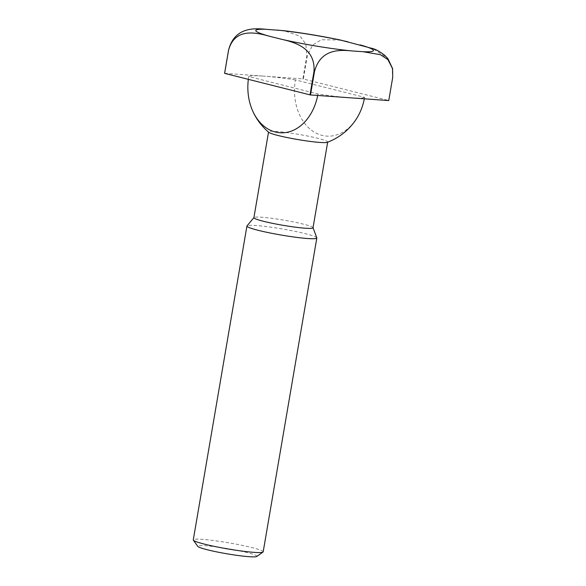 <?xml version="1.0" encoding="UTF-8"?>
<svg xmlns="http://www.w3.org/2000/svg" width="586" height="586" viewBox="0 0 586 586"><rect width="100%" height="100%" fill="white"/><g stroke="black" fill="none" stroke-linecap="round" stroke-linejoin="round"><path stroke-width="0.44" stroke-dasharray="2.93 2.2" d="M313.027 227.778A29.996 2.615 9.7 0 0 313.012 227.646A29.996 2.615 9.7 0 0 293.689 221.969A29.996 2.615 9.7 0 0 261.671 217.238A29.996 2.615 9.7 0 0 253.958 217.553A29.996 2.615 9.7 0 0 253.899 217.67M327.296 142.325A29.996 2.615 9.7 0 0 327.691 142.002A29.996 2.615 9.7 0 0 318.103 138.377A29.996 2.615 9.7 0 0 276.328 131.454A29.996 2.615 9.7 0 0 268.564 131.894A29.996 2.615 9.7 0 0 268.827 132.333M316.806 237.835A35.46 3.091 9.7 0 0 293.967 231.133A35.46 3.091 9.7 0 0 256.104 225.537A35.46 3.091 9.7 0 0 246.992 225.903M263.18 551.844A35.46 3.091 9.7 0 0 241.146 545.141A35.46 3.091 9.7 0 0 202.463 539.376A35.46 3.091 9.7 0 0 193.277 539.889M256.756 556.473A30.018 2.615 9.7 0 0 239.447 550.84A30.018 2.615 9.7 0 0 205.503 545.712A30.018 2.615 9.7 0 0 197.797 546.394M364.324 98.814A47.613 35.438 -85.9 0 0 364.595 97.327L295.403 79.901A47.613 35.438 -85.9 0 0 322.007 135.366A47.613 35.438 -85.9 0 0 357.021 117.889M248.339 79.344A47.613 35.438 94.1 0 1 248.75 76.554L317.949 93.98A59.098 5.149 9.7 0 0 349.622 97.759A59.098 5.149 9.7 0 0 364.595 97.327M317.949 93.98A47.613 35.438 94.1 0 1 317.678 95.467M224.592 73.316L263.729 76.129A59.098 5.149 9.7 0 0 248.75 76.554M295.403 79.901A59.098 5.149 9.7 0 0 263.729 76.129L302.859 78.934L306.83 55.721L305.819 44.06L300.193 36.295L284.298 30.728M340.466 40.046L321.399 39.738L312.572 45.1L307.32 55.802L303.35 79.015L388.738 100.514L392.701 77.301L391.953 66.548L387.156 57.955L372.755 48.587M303.35 79.015A83.329 7.266 9.7 0 0 302.859 78.934M307.32 55.802A83.329 7.266 9.7 0 0 306.83 55.721"/><path stroke-width="0.88" d="M268.527 132.084L253.899 217.67A29.996 2.615 9.7 0 0 272.541 223.339A29.996 2.615 9.7 0 0 305.262 228.218A29.996 2.615 9.7 0 0 313.027 227.778L327.662 142.193M317.678 95.467A47.613 35.438 94.1 0 1 275.361 132.018A47.613 35.438 94.1 0 1 252.427 110.388A59.098 59.098 0 0 0 268.827 132.333A29.996 2.615 9.7 0 0 278.145 135.513A29.996 2.615 9.7 0 0 319.927 142.435A29.996 2.615 9.7 0 0 327.296 142.325A59.098 59.098 0 0 0 357.021 117.889A47.613 35.438 -85.9 0 0 364.324 98.814M253.914 217.611L246.992 225.903A35.46 3.091 9.7 0 0 246.926 226.05A35.46 3.091 9.7 0 0 268.959 232.745A35.46 3.091 9.7 0 0 307.643 238.517A35.46 3.091 9.7 0 0 316.828 237.997A35.46 3.091 9.7 0 0 316.806 237.835L313.041 227.712M246.926 226.05L193.277 539.889A35.46 3.091 9.7 0 0 193.365 540.182A35.46 3.091 9.7 0 0 216.747 546.877A35.46 3.091 9.7 0 0 254.002 552.356A35.46 3.091 9.7 0 0 263.004 552.085A35.46 3.091 9.7 0 0 263.18 551.844L316.828 237.997M193.365 540.182L197.797 546.394A30.018 2.615 9.7 0 0 217.596 552.063A30.018 2.615 9.7 0 0 249.131 556.7A30.018 2.615 9.7 0 0 256.756 556.473L263.004 552.085M252.427 110.388A47.613 35.438 94.1 0 1 248.339 79.344M349.622 97.759L310.492 94.947L314.455 71.734C320.41 48.946 339.382 49.693 351.981 50.931L363.137 51.729L380.461 54.703L387.866 59.56L392.598 68.687L392.723 77.352L388.752 100.565L349.622 97.759M310.001 94.866L224.614 73.367L228.584 50.154C234.715 27.776 255.408 32.355 269.157 36.156L281.331 39.225C295.19 42.368 315.678 48.162 313.964 71.653L310.001 94.866A83.329 7.266 9.7 0 0 310.492 94.947M392.598 68.687L388.02 58.82L384.826 55.384C379.787 51.568 375.765 49.305 372.755 48.587L340.466 40.046C321.421 36.068 302.698 32.962 284.298 30.728L266.081 29.3C253.489 28.062 234.51 27.315 228.562 50.103L224.592 73.316A83.329 7.266 9.7 0 0 224.614 73.367M281.331 39.225A59.691 5.201 9.7 0 0 351.981 50.931M363.137 51.729A59.691 5.201 9.7 0 0 360.068 44.873M347.886 41.804A59.691 5.201 9.7 0 0 277.244 30.098M266.081 29.3A59.691 5.201 9.7 0 0 269.157 36.156M313.964 71.653A83.329 7.266 9.7 0 0 314.455 71.734"/></g></svg>
